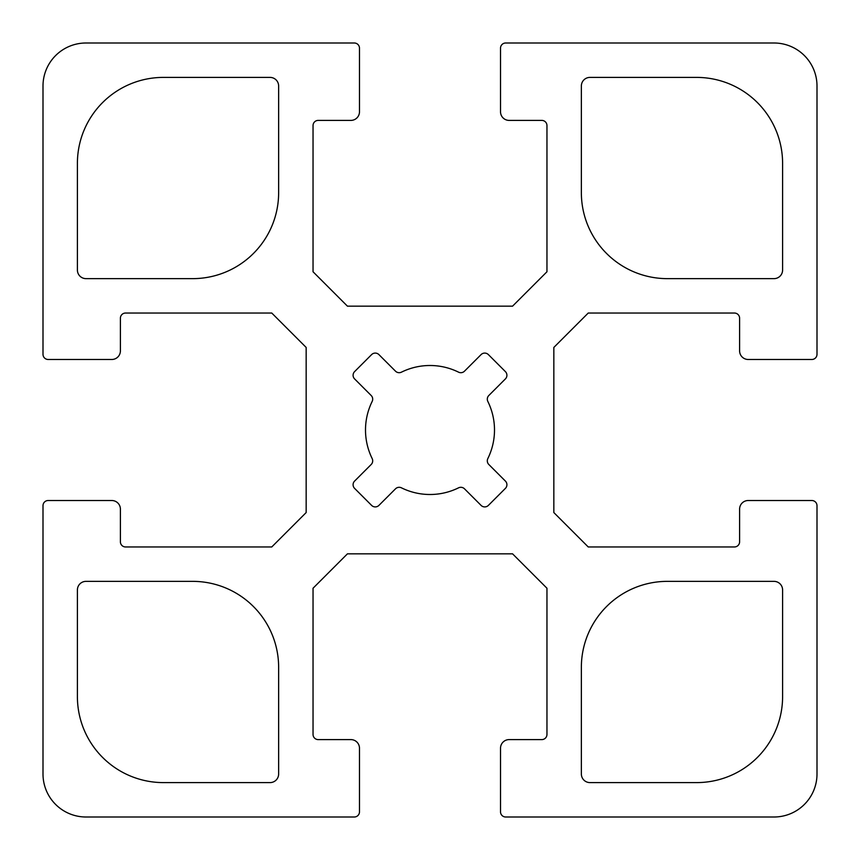 <?xml version="1.0" encoding="UTF-8"?>
<svg xmlns="http://www.w3.org/2000/svg" width="860" height="860" viewBox="0 0 860 860"><rect width="100%" height="100%" fill="white"/><g stroke="black" fill="none" stroke-linecap="round" stroke-linejoin="round"><path stroke-width="1.29" d="M506.916 484.728A5.16 5.16 0 0 0 505.4 481.084L488.813 464.486A5.16 5.16 0 0 1 487.835 458.552A64.5 64.5 0 0 0 487.835 401.448A5.16 5.16 0 0 1 488.813 395.514L505.4 378.916A5.16 5.16 0 0 0 505.4 371.617L488.383 354.599A5.16 5.16 0 0 0 481.084 354.599L464.486 371.187A5.16 5.16 0 0 1 458.552 372.165A64.5 64.5 0 0 0 401.448 372.165A5.16 5.16 0 0 1 395.514 371.187L378.916 354.599A5.16 5.16 0 0 0 371.617 354.599L354.599 371.617A5.16 5.16 0 0 0 354.599 378.916L371.187 395.514A5.16 5.16 0 0 1 372.165 401.448A64.5 64.5 0 0 0 372.165 458.552A5.16 5.16 0 0 1 371.187 464.486L354.599 481.084A5.16 5.16 0 0 0 354.599 488.383L371.617 505.4A5.16 5.16 0 0 0 378.916 505.4L395.514 488.813A5.16 5.16 0 0 1 401.448 487.835A64.5 64.5 0 0 0 458.552 487.835A5.16 5.16 0 0 1 464.486 488.813L481.084 505.4A5.16 5.16 0 0 0 488.383 505.4L505.4 488.383A5.16 5.16 0 0 0 506.916 484.728M43 354.32A5.16 5.16 0 0 0 48.16 359.48L111.8 359.48A8.6 8.6 0 0 0 120.4 350.88L120.4 318.2A5.16 5.16 0 0 1 125.56 313.04L271.76 313.04L306.16 347.44L306.16 512.56L271.76 546.96L125.56 546.96A5.16 5.16 0 0 1 120.4 541.8L120.4 509.12A8.6 8.6 0 0 0 111.8 500.52L48.16 500.52A5.16 5.16 0 0 0 43 505.68L43 774A43 43 0 0 0 86 817L354.32 817A5.16 5.16 0 0 0 359.48 811.84L359.48 748.2A8.6 8.6 0 0 0 350.88 739.6L318.2 739.6A5.16 5.16 0 0 1 313.04 734.44L313.04 588.24L347.44 553.84L512.56 553.84L546.96 588.24L546.96 734.44A5.16 5.16 0 0 1 541.8 739.6L509.12 739.6A8.6 8.6 0 0 0 500.52 748.2L500.52 811.84A5.16 5.16 0 0 0 505.68 817L774 817A43 43 0 0 0 817 774L817 505.68A5.16 5.16 0 0 0 811.84 500.52L748.2 500.52A8.6 8.6 0 0 0 739.6 509.12L739.6 541.8A5.16 5.16 0 0 1 734.44 546.96L588.24 546.96L553.84 512.56L553.84 347.44L588.24 313.04L734.44 313.04A5.16 5.16 0 0 1 739.6 318.2L739.6 350.88A8.6 8.6 0 0 0 748.2 359.48L811.84 359.48A5.16 5.16 0 0 0 817 354.32L817 86A43 43 0 0 0 774 43L505.68 43A5.16 5.16 0 0 0 500.52 48.16L500.52 111.8A8.6 8.6 0 0 0 509.12 120.4L541.8 120.4A5.16 5.16 0 0 1 546.96 125.56L546.96 271.76L512.56 306.16L347.44 306.16L313.04 271.76L313.04 125.56A5.16 5.16 0 0 1 318.2 120.4L350.88 120.4A8.6 8.6 0 0 0 359.48 111.8L359.48 48.16A5.16 5.16 0 0 0 354.32 43L86 43A43 43 0 0 0 43 86L43 354.32M192.64 278.64A86 86 0 0 0 278.64 192.64L278.64 86A8.6 8.6 0 0 0 270.04 77.4L163.4 77.4A86 86 0 0 0 77.4 163.4L77.4 270.04A8.6 8.6 0 0 0 86 278.64L192.64 278.64M581.36 192.64A86 86 0 0 0 667.36 278.64L774 278.64A8.6 8.6 0 0 0 782.6 270.04L782.6 163.4A86 86 0 0 0 696.6 77.4L589.96 77.4A8.6 8.6 0 0 0 581.36 86L581.36 192.64M278.64 667.36A86 86 0 0 0 192.64 581.36L86 581.36A8.6 8.6 0 0 0 77.4 589.96L77.4 696.6A86 86 0 0 0 163.4 782.6L270.04 782.6A8.6 8.6 0 0 0 278.64 774L278.64 667.36M667.36 581.36A86 86 0 0 0 581.36 667.36L581.36 774A8.6 8.6 0 0 0 589.96 782.6L696.6 782.6A86 86 0 0 0 782.6 696.6L782.6 589.96A8.6 8.6 0 0 0 774 581.36L667.36 581.36"/></g></svg>

